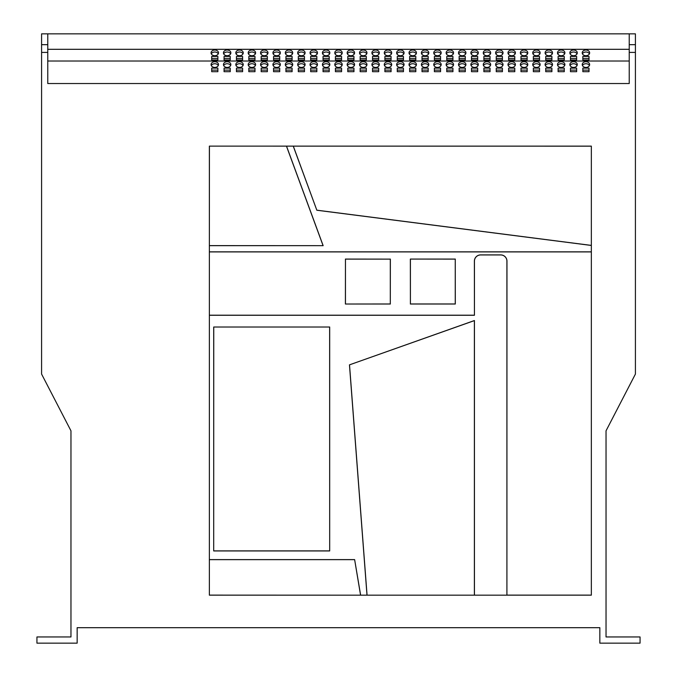 <?xml version="1.0" encoding="UTF-8"?>
<svg xmlns="http://www.w3.org/2000/svg" width="677" height="677" viewBox="0 0 677 677"><rect width="100%" height="100%" fill="white"/><g stroke="black" fill="none" stroke-linecap="round" stroke-linejoin="round"><path stroke-width="1.02" d="M613.768 636.964L632.326 636.964L613.768 636.964M363.244 61.734A3.715 2.843 0 0 0 359.529 64.577A3.715 2.843 0 0 0 363.244 67.421A3.715 2.843 0 0 0 366.951 64.577A3.715 2.843 0 0 0 363.244 61.734M366.722 65.576A3.715 2.843 0 0 0 363.244 63.723A3.715 2.843 0 0 0 359.766 65.576M375.617 61.734A3.715 2.843 0 0 0 371.901 64.577A3.715 2.843 0 0 0 375.617 67.421A3.715 2.843 0 0 0 379.323 64.577A3.715 2.843 0 0 0 375.617 61.734M379.095 65.576A3.715 2.843 0 0 0 375.617 63.723A3.715 2.843 0 0 0 372.138 65.576M338.5 61.734A3.715 2.843 0 0 0 334.785 64.577A3.715 2.843 0 0 0 338.5 67.421A3.715 2.843 0 0 0 342.215 64.577A3.715 2.843 0 0 0 338.5 61.734M341.978 65.576A3.715 2.843 0 0 0 338.5 63.723A3.715 2.843 0 0 0 335.022 65.576M350.872 61.734A3.715 2.843 0 0 0 347.157 64.577A3.715 2.843 0 0 0 350.872 67.421A3.715 2.843 0 0 0 354.587 64.577A3.715 2.843 0 0 0 350.872 61.734M354.35 65.576A3.715 2.843 0 0 0 350.872 63.723A3.715 2.843 0 0 0 347.394 65.576M412.733 61.734A3.715 2.843 0 0 0 409.018 64.577A3.715 2.843 0 0 0 412.733 67.421A3.715 2.843 0 0 0 416.44 64.577A3.715 2.843 0 0 0 412.733 61.734M416.203 65.576A3.715 2.843 0 0 0 412.733 63.723A3.715 2.843 0 0 0 409.255 65.576M425.105 61.734A3.715 2.843 0 0 0 421.39 64.577A3.715 2.843 0 0 0 425.105 67.421A3.715 2.843 0 0 0 428.812 64.577A3.715 2.843 0 0 0 425.105 61.734M428.575 65.576A3.715 2.843 0 0 0 425.105 63.723A3.715 2.843 0 0 0 421.627 65.576M387.989 61.734A3.715 2.843 0 0 0 384.274 64.577A3.715 2.843 0 0 0 387.989 67.421A3.715 2.843 0 0 0 391.695 64.577A3.715 2.843 0 0 0 387.989 61.734M391.467 65.576A3.715 2.843 0 0 0 387.989 63.723A3.715 2.843 0 0 0 384.511 65.576M400.361 61.734A3.715 2.843 0 0 0 396.646 64.577A3.715 2.843 0 0 0 400.361 67.421A3.715 2.843 0 0 0 404.067 64.577A3.715 2.843 0 0 0 400.361 61.734M403.839 65.576A3.715 2.843 0 0 0 400.361 63.723A3.715 2.843 0 0 0 396.883 65.576M264.267 61.734A3.715 2.843 0 0 0 260.56 64.577A3.715 2.843 0 0 0 264.267 67.421A3.715 2.843 0 0 0 267.982 64.577A3.715 2.843 0 0 0 264.267 61.734M267.745 65.576A3.715 2.843 0 0 0 264.267 63.723A3.715 2.843 0 0 0 260.797 65.576M276.639 61.734A3.715 2.843 0 0 0 272.933 64.577A3.715 2.843 0 0 0 276.639 67.421A3.715 2.843 0 0 0 280.354 64.577A3.715 2.843 0 0 0 276.639 61.734M280.117 65.576A3.715 2.843 0 0 0 276.639 63.723A3.715 2.843 0 0 0 273.161 65.576M239.531 61.734A3.715 2.843 0 0 0 235.816 64.577A3.715 2.843 0 0 0 239.531 67.421A3.715 2.843 0 0 0 243.238 64.577A3.715 2.843 0 0 0 239.531 61.734M243.001 65.576A3.715 2.843 0 0 0 239.531 63.723A3.715 2.843 0 0 0 236.053 65.576M251.895 61.734A3.715 2.843 0 0 0 248.188 64.577A3.715 2.843 0 0 0 251.895 67.421A3.715 2.843 0 0 0 255.61 64.577A3.715 2.843 0 0 0 251.895 61.734M255.373 65.576A3.715 2.843 0 0 0 251.895 63.723A3.715 2.843 0 0 0 248.425 65.576M313.756 61.734A3.715 2.843 0 0 0 310.049 64.577A3.715 2.843 0 0 0 313.756 67.421A3.715 2.843 0 0 0 317.471 64.577A3.715 2.843 0 0 0 313.756 61.734M317.234 65.576A3.715 2.843 0 0 0 313.756 63.723A3.715 2.843 0 0 0 310.278 65.576M326.128 61.734A3.715 2.843 0 0 0 322.413 64.577A3.715 2.843 0 0 0 326.128 67.421A3.715 2.843 0 0 0 329.843 64.577A3.715 2.843 0 0 0 326.128 61.734M329.606 65.576A3.715 2.843 0 0 0 326.128 63.723A3.715 2.843 0 0 0 322.65 65.576M289.011 61.734A3.715 2.843 0 0 0 285.305 64.577A3.715 2.843 0 0 0 289.011 67.421A3.715 2.843 0 0 0 292.726 64.577A3.715 2.843 0 0 0 289.011 61.734M292.489 65.576A3.715 2.843 0 0 0 289.011 63.723A3.715 2.843 0 0 0 285.533 65.576M301.383 61.734A3.715 2.843 0 0 0 297.677 64.577A3.715 2.843 0 0 0 301.383 67.421A3.715 2.843 0 0 0 305.099 64.577A3.715 2.843 0 0 0 301.383 61.734M304.862 65.576A3.715 2.843 0 0 0 301.383 63.723A3.715 2.843 0 0 0 297.905 65.576M561.191 61.734A3.715 2.843 0 0 0 557.476 64.577A3.715 2.843 0 0 0 561.191 67.421A3.715 2.843 0 0 0 564.897 64.577A3.715 2.843 0 0 0 561.191 61.734M564.669 65.576A3.715 2.843 0 0 0 561.191 63.723A3.715 2.843 0 0 0 557.713 65.576M573.563 61.734A3.715 2.843 0 0 0 569.848 64.577A3.715 2.843 0 0 0 573.563 67.421A3.715 2.843 0 0 0 577.269 64.577A3.715 2.843 0 0 0 573.563 61.734M577.041 65.576A3.715 2.843 0 0 0 573.563 63.723A3.715 2.843 0 0 0 570.085 65.576M536.446 61.734A3.715 2.843 0 0 0 532.731 64.577A3.715 2.843 0 0 0 536.446 67.421A3.715 2.843 0 0 0 540.153 64.577A3.715 2.843 0 0 0 536.446 61.734M539.924 65.576A3.715 2.843 0 0 0 536.446 63.723A3.715 2.843 0 0 0 532.968 65.576M548.819 61.734A3.715 2.843 0 0 0 545.103 64.577A3.715 2.843 0 0 0 548.819 67.421A3.715 2.843 0 0 0 552.525 64.577A3.715 2.843 0 0 0 548.819 61.734M552.297 65.576A3.715 2.843 0 0 0 548.819 63.723A3.715 2.843 0 0 0 545.34 65.576M585.935 61.734A3.715 2.843 0 0 0 582.22 64.577A3.715 2.843 0 0 0 585.935 67.421A3.715 2.843 0 0 0 589.642 64.577A3.715 2.843 0 0 0 585.935 61.734M589.405 65.576A3.715 2.843 0 0 0 585.935 63.723A3.715 2.843 0 0 0 582.457 65.576M462.213 61.734A3.715 2.843 0 0 0 458.507 64.577A3.715 2.843 0 0 0 462.213 67.421A3.715 2.843 0 0 0 465.928 64.577A3.715 2.843 0 0 0 462.213 61.734M465.691 65.576A3.715 2.843 0 0 0 462.213 63.723A3.715 2.843 0 0 0 458.735 65.576M474.585 61.734A3.715 2.843 0 0 0 470.879 64.577A3.715 2.843 0 0 0 474.585 67.421A3.715 2.843 0 0 0 478.3 64.577A3.715 2.843 0 0 0 474.585 61.734M478.064 65.576A3.715 2.843 0 0 0 474.585 63.723A3.715 2.843 0 0 0 471.107 65.576M437.469 61.734A3.715 2.843 0 0 0 433.762 64.577A3.715 2.843 0 0 0 437.469 67.421A3.715 2.843 0 0 0 441.184 64.577A3.715 2.843 0 0 0 437.469 61.734M440.947 65.576A3.715 2.843 0 0 0 437.469 63.723A3.715 2.843 0 0 0 433.999 65.576M449.841 61.734A3.715 2.843 0 0 0 446.135 64.577A3.715 2.843 0 0 0 449.841 67.421A3.715 2.843 0 0 0 453.556 64.577A3.715 2.843 0 0 0 449.841 61.734M453.319 65.576A3.715 2.843 0 0 0 449.841 63.723A3.715 2.843 0 0 0 446.363 65.576M511.702 61.734A3.715 2.843 0 0 0 507.987 64.577A3.715 2.843 0 0 0 511.702 67.421A3.715 2.843 0 0 0 515.417 64.577A3.715 2.843 0 0 0 511.702 61.734M515.18 65.576A3.715 2.843 0 0 0 511.702 63.723A3.715 2.843 0 0 0 508.224 65.576M524.074 61.734A3.715 2.843 0 0 0 520.359 64.577A3.715 2.843 0 0 0 524.074 67.421A3.715 2.843 0 0 0 527.789 64.577A3.715 2.843 0 0 0 524.074 61.734M527.552 65.576A3.715 2.843 0 0 0 524.074 63.723A3.715 2.843 0 0 0 520.596 65.576M486.958 61.734A3.715 2.843 0 0 0 483.251 64.577A3.715 2.843 0 0 0 486.958 67.421A3.715 2.843 0 0 0 490.673 64.577A3.715 2.843 0 0 0 486.958 61.734M490.436 65.576A3.715 2.843 0 0 0 486.958 63.723A3.715 2.843 0 0 0 483.48 65.576M499.33 61.734A3.715 2.843 0 0 0 495.615 64.577A3.715 2.843 0 0 0 499.33 67.421A3.715 2.843 0 0 0 503.045 64.577A3.715 2.843 0 0 0 499.33 61.734M502.808 65.576A3.715 2.843 0 0 0 499.33 63.723A3.715 2.843 0 0 0 495.852 65.576M227.159 61.734A3.715 2.843 0 0 0 223.444 64.577A3.715 2.843 0 0 0 227.159 67.421A3.715 2.843 0 0 0 230.865 64.577A3.715 2.843 0 0 0 227.159 61.734M230.637 65.576A3.715 2.843 0 0 0 227.159 63.723A3.715 2.843 0 0 0 223.681 65.576M227.159 50.022A3.715 2.843 0 0 0 223.444 52.865A3.715 2.843 0 0 0 227.159 55.709A3.715 2.843 0 0 0 230.865 52.865A3.715 2.843 0 0 0 227.159 50.022M230.637 53.864A3.715 2.843 0 0 0 227.159 52.011A3.715 2.843 0 0 0 223.681 53.864M214.787 61.734A3.715 2.843 0 0 0 211.072 64.577A3.715 2.843 0 0 0 214.787 67.421A3.715 2.843 0 0 0 218.493 64.577A3.715 2.843 0 0 0 214.787 61.734M218.265 65.576A3.715 2.843 0 0 0 214.787 63.723A3.715 2.843 0 0 0 211.309 65.576M214.787 50.022A3.715 2.843 0 0 0 211.072 52.865A3.715 2.843 0 0 0 214.787 55.709A3.715 2.843 0 0 0 218.493 52.865A3.715 2.843 0 0 0 214.787 50.022M218.265 53.864A3.715 2.843 0 0 0 214.787 52.011A3.715 2.843 0 0 0 211.309 53.864M239.531 50.022A3.715 2.843 0 0 0 235.816 52.865A3.715 2.843 0 0 0 239.531 55.709A3.715 2.843 0 0 0 243.238 52.865A3.715 2.843 0 0 0 239.531 50.022M243.001 53.864A3.715 2.843 0 0 0 239.531 52.011A3.715 2.843 0 0 0 236.053 53.864M251.895 50.022A3.715 2.843 0 0 0 248.188 52.865A3.715 2.843 0 0 0 251.895 55.709A3.715 2.843 0 0 0 255.61 52.865A3.715 2.843 0 0 0 251.895 50.022M255.373 53.864A3.715 2.843 0 0 0 251.895 52.011A3.715 2.843 0 0 0 248.425 53.864M264.267 50.022A3.715 2.843 0 0 0 260.56 52.865A3.715 2.843 0 0 0 264.267 55.709A3.715 2.843 0 0 0 267.982 52.865A3.715 2.843 0 0 0 264.267 50.022M267.745 53.864A3.715 2.843 0 0 0 264.267 52.011A3.715 2.843 0 0 0 260.797 53.864M276.639 50.022A3.715 2.843 0 0 0 272.933 52.865A3.715 2.843 0 0 0 276.639 55.709A3.715 2.843 0 0 0 280.354 52.865A3.715 2.843 0 0 0 276.639 50.022M280.117 53.864A3.715 2.843 0 0 0 276.639 52.011A3.715 2.843 0 0 0 273.161 53.864M289.011 50.022A3.715 2.843 0 0 0 285.305 52.865A3.715 2.843 0 0 0 289.011 55.709A3.715 2.843 0 0 0 292.726 52.865A3.715 2.843 0 0 0 289.011 50.022M292.489 53.864A3.715 2.843 0 0 0 289.011 52.011A3.715 2.843 0 0 0 285.533 53.864M301.383 50.022A3.715 2.843 0 0 0 297.677 52.865A3.715 2.843 0 0 0 301.383 55.709A3.715 2.843 0 0 0 305.099 52.865A3.715 2.843 0 0 0 301.383 50.022M304.862 53.864A3.715 2.843 0 0 0 301.383 52.011A3.715 2.843 0 0 0 297.905 53.864M313.756 50.022A3.715 2.843 0 0 0 310.049 52.865A3.715 2.843 0 0 0 313.756 55.709A3.715 2.843 0 0 0 317.471 52.865A3.715 2.843 0 0 0 313.756 50.022M317.234 53.864A3.715 2.843 0 0 0 313.756 52.011A3.715 2.843 0 0 0 310.278 53.864M326.128 50.022A3.715 2.843 0 0 0 322.413 52.865A3.715 2.843 0 0 0 326.128 55.709A3.715 2.843 0 0 0 329.843 52.865A3.715 2.843 0 0 0 326.128 50.022M329.606 53.864A3.715 2.843 0 0 0 326.128 52.011A3.715 2.843 0 0 0 322.65 53.864M338.5 50.022A3.715 2.843 0 0 0 334.785 52.865A3.715 2.843 0 0 0 338.5 55.709A3.715 2.843 0 0 0 342.215 52.865A3.715 2.843 0 0 0 338.5 50.022M341.978 53.864A3.715 2.843 0 0 0 338.5 52.011A3.715 2.843 0 0 0 335.022 53.864M350.872 50.022A3.715 2.843 0 0 0 347.157 52.865A3.715 2.843 0 0 0 350.872 55.709A3.715 2.843 0 0 0 354.587 52.865A3.715 2.843 0 0 0 350.872 50.022M354.35 53.864A3.715 2.843 0 0 0 350.872 52.011A3.715 2.843 0 0 0 347.394 53.864M363.244 50.022A3.715 2.843 0 0 0 359.529 52.865A3.715 2.843 0 0 0 363.244 55.709A3.715 2.843 0 0 0 366.951 52.865A3.715 2.843 0 0 0 363.244 50.022M366.722 53.864A3.715 2.843 0 0 0 363.244 52.011A3.715 2.843 0 0 0 359.766 53.864M375.617 50.022A3.715 2.843 0 0 0 371.901 52.865A3.715 2.843 0 0 0 375.617 55.709A3.715 2.843 0 0 0 379.323 52.865A3.715 2.843 0 0 0 375.617 50.022M379.095 53.864A3.715 2.843 0 0 0 375.617 52.011A3.715 2.843 0 0 0 372.138 53.864M387.989 50.022A3.715 2.843 0 0 0 384.274 52.865A3.715 2.843 0 0 0 387.989 55.709A3.715 2.843 0 0 0 391.695 52.865A3.715 2.843 0 0 0 387.989 50.022M391.467 53.864A3.715 2.843 0 0 0 387.989 52.011A3.715 2.843 0 0 0 384.511 53.864M400.361 50.022A3.715 2.843 0 0 0 396.646 52.865A3.715 2.843 0 0 0 400.361 55.709A3.715 2.843 0 0 0 404.067 52.865A3.715 2.843 0 0 0 400.361 50.022M403.839 53.864A3.715 2.843 0 0 0 400.361 52.011A3.715 2.843 0 0 0 396.883 53.864M412.733 50.022A3.715 2.843 0 0 0 409.018 52.865A3.715 2.843 0 0 0 412.733 55.709A3.715 2.843 0 0 0 416.44 52.865A3.715 2.843 0 0 0 412.733 50.022M416.203 53.864A3.715 2.843 0 0 0 412.733 52.011A3.715 2.843 0 0 0 409.255 53.864M425.105 50.022A3.715 2.843 0 0 0 421.39 52.865A3.715 2.843 0 0 0 425.105 55.709A3.715 2.843 0 0 0 428.812 52.865A3.715 2.843 0 0 0 425.105 50.022M428.575 53.864A3.715 2.843 0 0 0 425.105 52.011A3.715 2.843 0 0 0 421.627 53.864M437.469 50.022A3.715 2.843 0 0 0 433.762 52.865A3.715 2.843 0 0 0 437.469 55.709A3.715 2.843 0 0 0 441.184 52.865A3.715 2.843 0 0 0 437.469 50.022M440.947 53.864A3.715 2.843 0 0 0 437.469 52.011A3.715 2.843 0 0 0 433.999 53.864M449.841 50.022A3.715 2.843 0 0 0 446.135 52.865A3.715 2.843 0 0 0 449.841 55.709A3.715 2.843 0 0 0 453.556 52.865A3.715 2.843 0 0 0 449.841 50.022M453.319 53.864A3.715 2.843 0 0 0 449.841 52.011A3.715 2.843 0 0 0 446.363 53.864M462.213 50.022A3.715 2.843 0 0 0 458.507 52.865A3.715 2.843 0 0 0 462.213 55.709A3.715 2.843 0 0 0 465.928 52.865A3.715 2.843 0 0 0 462.213 50.022M465.691 53.864A3.715 2.843 0 0 0 462.213 52.011A3.715 2.843 0 0 0 458.735 53.864M474.585 50.022A3.715 2.843 0 0 0 470.879 52.865A3.715 2.843 0 0 0 474.585 55.709A3.715 2.843 0 0 0 478.3 52.865A3.715 2.843 0 0 0 474.585 50.022M478.064 53.864A3.715 2.843 0 0 0 474.585 52.011A3.715 2.843 0 0 0 471.107 53.864M486.958 50.022A3.715 2.843 0 0 0 483.251 52.865A3.715 2.843 0 0 0 486.958 55.709A3.715 2.843 0 0 0 490.673 52.865A3.715 2.843 0 0 0 486.958 50.022M490.436 53.864A3.715 2.843 0 0 0 486.958 52.011A3.715 2.843 0 0 0 483.48 53.864M499.33 50.022A3.715 2.843 0 0 0 495.615 52.865A3.715 2.843 0 0 0 499.33 55.709A3.715 2.843 0 0 0 503.045 52.865A3.715 2.843 0 0 0 499.33 50.022M502.808 53.864A3.715 2.843 0 0 0 499.33 52.011A3.715 2.843 0 0 0 495.852 53.864M511.702 50.022A3.715 2.843 0 0 0 507.987 52.865A3.715 2.843 0 0 0 511.702 55.709A3.715 2.843 0 0 0 515.417 52.865A3.715 2.843 0 0 0 511.702 50.022M515.18 53.864A3.715 2.843 0 0 0 511.702 52.011A3.715 2.843 0 0 0 508.224 53.864M524.074 50.022A3.715 2.843 0 0 0 520.359 52.865A3.715 2.843 0 0 0 524.074 55.709A3.715 2.843 0 0 0 527.789 52.865A3.715 2.843 0 0 0 524.074 50.022M527.552 53.864A3.715 2.843 0 0 0 524.074 52.011A3.715 2.843 0 0 0 520.596 53.864M536.446 50.022A3.715 2.843 0 0 0 532.731 52.865A3.715 2.843 0 0 0 536.446 55.709A3.715 2.843 0 0 0 540.153 52.865A3.715 2.843 0 0 0 536.446 50.022M539.924 53.864A3.715 2.843 0 0 0 536.446 52.011A3.715 2.843 0 0 0 532.968 53.864M548.819 50.022A3.715 2.843 0 0 0 545.103 52.865A3.715 2.843 0 0 0 548.819 55.709A3.715 2.843 0 0 0 552.525 52.865A3.715 2.843 0 0 0 548.819 50.022M552.297 53.864A3.715 2.843 0 0 0 548.819 52.011A3.715 2.843 0 0 0 545.34 53.864M561.191 50.022A3.715 2.843 0 0 0 557.476 52.865A3.715 2.843 0 0 0 561.191 55.709A3.715 2.843 0 0 0 564.897 52.865A3.715 2.843 0 0 0 561.191 50.022M564.669 53.864A3.715 2.843 0 0 0 561.191 52.011A3.715 2.843 0 0 0 557.713 53.864M573.563 50.022A3.715 2.843 0 0 0 569.848 52.865A3.715 2.843 0 0 0 573.563 55.709A3.715 2.843 0 0 0 577.269 52.865A3.715 2.843 0 0 0 573.563 50.022M577.041 53.864A3.715 2.843 0 0 0 573.563 52.011A3.715 2.843 0 0 0 570.085 53.864M585.935 50.022A3.715 2.843 0 0 0 582.22 52.865A3.715 2.843 0 0 0 585.935 55.709A3.715 2.843 0 0 0 589.642 52.865A3.715 2.843 0 0 0 585.935 50.022M589.405 53.864A3.715 2.843 0 0 0 585.935 52.011A3.715 2.843 0 0 0 582.457 53.864M213.704 327.016L329.682 327.016L329.682 550.943L213.704 550.943L213.704 327.016L329.682 327.016M209.421 595.117L360.629 595.168L354.63 559.6L209.371 559.6L209.371 595.168L474.433 595.168L474.433 320.534L349.459 364.861L367.002 595.168L506.912 595.168L506.912 261.136A6.186 6.186 0 0 0 500.726 254.95L480.619 254.95A6.186 6.186 0 0 0 474.433 261.136L474.433 315.262L209.371 315.262L209.371 595.168M591.292 146.173L209.371 146.122L209.371 251.852L591.343 251.852L591.343 146.122L293.243 146.122L316.836 210.234L591.343 245.455L591.343 146.122M209.421 146.173L209.371 245.666L323.149 245.666L286.515 146.122L209.371 146.122M47.771 44.674L47.771 83.533L629.229 83.533L629.229 52.408L635.415 52.408L635.415 374.068L606.033 430.826L606.033 636.964L640.061 636.964L640.061 643.15L599.847 643.15L599.847 627.689L77.153 627.689L77.153 643.15L36.939 643.15L36.939 636.964L70.967 636.964L70.967 430.826L41.585 374.068L41.585 44.674L47.771 44.674L47.771 33.85L635.415 33.85L635.415 52.408M47.771 52.408L41.585 52.408M589.024 59.974L589.024 56.419L582.838 56.419L582.838 59.974L589.024 59.974L589.024 58.408L582.838 58.408L582.838 59.974M576.652 59.974L576.652 56.419L570.466 56.419L570.466 59.974L576.652 59.974L576.652 58.408L570.466 58.408L570.466 59.974M564.279 59.974L564.279 56.419L558.093 56.419L558.093 59.974L564.279 59.974L564.279 58.408L558.093 58.408L558.093 59.974M551.907 59.974L551.907 56.419L545.721 56.419L545.721 59.974L551.907 59.974L551.907 58.408L545.721 58.408L545.721 59.974M539.535 59.974L539.535 56.419L533.349 56.419L533.349 59.974L539.535 59.974L539.535 58.408L533.349 58.408L533.349 59.974M527.163 59.974L527.163 56.419L520.977 56.419L520.977 59.974L527.163 59.974L527.163 58.408L520.977 58.408L520.977 59.974M514.791 59.974L514.791 56.419L508.613 56.419L508.613 59.974L514.791 59.974L514.791 58.408L508.613 58.408L508.613 59.974M502.427 59.974L502.427 56.419L496.241 56.419L496.241 59.974L502.427 59.974L502.427 58.408L496.241 58.408L496.241 59.974M490.055 59.974L490.055 56.419L483.869 56.419L483.869 59.974L490.055 59.974L490.055 58.408L483.869 58.408L483.869 59.974M477.683 59.974L477.683 56.419L471.497 56.419L471.497 59.974L477.683 59.974L477.683 58.408L471.497 58.408L471.497 59.974M465.311 59.974L465.311 56.419L459.124 56.419L459.124 59.974L465.311 59.974L465.311 58.408L459.124 58.408L459.124 59.974M452.938 59.974L452.938 56.419L446.752 56.419L446.752 59.974L452.938 59.974L452.938 58.408L446.752 58.408L446.752 59.974M440.566 59.974L440.566 56.419L434.38 56.419L434.38 59.974L440.566 59.974L440.566 58.408L434.38 58.408L434.38 59.974M428.194 59.974L428.194 56.419L422.008 56.419L422.008 59.974L428.194 59.974L428.194 58.408L422.008 58.408L422.008 59.974M415.822 59.974L415.822 56.419L409.636 56.419L409.636 59.974L415.822 59.974L415.822 58.408L409.636 58.408L409.636 59.974M403.45 59.974L403.45 56.419L397.264 56.419L397.264 59.974L403.45 59.974L403.45 58.408L397.264 58.408L397.264 59.974M391.078 59.974L391.078 56.419L384.891 56.419L384.891 59.974L391.078 59.974L391.078 58.408L384.891 58.408L384.891 59.974M378.705 59.974L378.705 56.419L372.519 56.419L372.519 59.974L378.705 59.974L378.705 58.408L372.519 58.408L372.519 59.974M366.333 59.974L366.333 56.419L360.147 56.419L360.147 59.974L366.333 59.974L366.333 58.408L360.147 58.408L360.147 59.974M353.961 59.974L353.961 56.419L347.775 56.419L347.775 59.974L353.961 59.974L353.961 58.408L347.775 58.408L347.775 59.974M341.589 59.974L341.589 56.419L335.411 56.419L335.411 59.974L341.589 59.974L341.589 58.408L335.411 58.408L335.411 59.974M329.225 59.974L329.225 56.419L323.039 56.419L323.039 59.974L329.225 59.974L329.225 58.408L323.039 58.408L323.039 59.974M316.853 59.974L316.853 56.419L310.667 56.419L310.667 59.974L316.853 59.974L316.853 58.408L310.667 58.408L310.667 59.974M304.481 59.974L304.481 56.419L298.295 56.419L298.295 59.974L304.481 59.974L304.481 58.408L298.295 58.408L298.295 59.974M292.109 59.974L292.109 56.419L285.922 56.419L285.922 59.974L292.109 59.974L292.109 58.408L285.922 58.408L285.922 59.974M279.736 59.974L279.736 56.419L273.55 56.419L273.55 59.974L279.736 59.974L279.736 58.408L273.55 58.408L273.55 59.974M267.364 59.974L267.364 56.419L261.178 56.419L261.178 59.974L267.364 59.974L267.364 58.408L261.178 58.408L261.178 59.974M254.992 59.974L254.992 56.419L248.806 56.419L248.806 59.974L254.992 59.974L254.992 58.408L248.806 58.408L248.806 59.974M242.62 59.974L242.62 56.419L236.434 56.419L236.434 59.974L242.62 59.974L242.62 58.408L236.434 58.408L236.434 59.974M635.415 44.674L629.229 44.674L629.229 33.85M629.229 44.674L629.229 52.408M47.771 33.85L41.585 33.85L41.585 44.674M347.775 68.132L347.775 71.686L353.961 71.686L353.961 68.132L347.775 68.132M360.147 68.132L360.147 71.686L366.333 71.686L366.333 68.132L360.147 68.132M323.039 68.132L323.039 71.686L329.225 71.686L329.225 68.132L323.039 68.132M335.411 68.132L335.411 71.686L341.589 71.686L341.589 68.132L335.411 68.132M397.264 68.132L397.264 71.686L403.45 71.686L403.45 68.132L397.264 68.132M409.636 68.132L409.636 71.686L415.822 71.686L415.822 68.132L409.636 68.132M372.519 68.132L372.519 71.686L378.705 71.686L378.705 68.132L372.519 68.132M384.891 68.132L384.891 71.686L391.078 71.686L391.078 68.132L384.891 68.132M248.806 68.132L248.806 71.686L254.992 71.686L254.992 68.132L248.806 68.132M261.178 68.132L261.178 71.686L267.364 71.686L267.364 68.132L261.178 68.132M224.062 68.132L224.062 71.686L230.248 71.686L230.248 68.132L224.062 68.132M236.434 68.132L236.434 71.686L242.62 71.686L242.62 68.132L236.434 68.132M298.295 68.132L298.295 71.686L304.481 71.686L304.481 68.132L298.295 68.132M310.667 68.132L310.667 71.686L316.853 71.686L316.853 68.132L310.667 68.132M273.55 68.132L273.55 71.686L279.736 71.686L279.736 68.132L273.55 68.132M285.922 68.132L285.922 71.686L292.109 71.686L292.109 68.132L285.922 68.132M545.721 68.132L545.721 71.686L551.907 71.686L551.907 68.132L545.721 68.132M558.093 68.132L558.093 71.686L564.279 71.686L564.279 68.132L558.093 68.132M520.977 68.132L520.977 71.686L527.163 71.686L527.163 68.132L520.977 68.132M533.349 68.132L533.349 71.686L539.535 71.686L539.535 68.132L533.349 68.132M582.838 68.132L582.838 71.686L589.024 71.686L589.024 68.132L582.838 68.132M570.466 68.132L570.466 71.686L576.652 71.686L576.652 68.132L570.466 68.132M446.752 68.132L446.752 71.686L452.938 71.686L452.938 68.132L446.752 68.132M459.124 68.132L459.124 71.686L465.311 71.686L465.311 68.132L459.124 68.132M422.008 68.132L422.008 71.686L428.194 71.686L428.194 68.132L422.008 68.132M434.38 68.132L434.38 71.686L440.566 71.686L440.566 68.132L434.38 68.132M496.241 68.132L496.241 71.686L502.427 71.686L502.427 68.132L496.241 68.132M508.613 68.132L508.613 71.686L514.791 71.686L514.791 68.132L508.613 68.132M471.497 68.132L471.497 71.686L477.683 71.686L477.683 68.132L471.497 68.132M483.869 68.132L483.869 71.686L490.055 71.686L490.055 68.132L483.869 68.132M211.689 68.132L211.689 71.686L217.876 71.686L217.876 68.132L211.689 68.132M47.771 61.023L629.229 61.023M224.062 56.419L224.062 59.974L230.248 59.974L230.248 56.419L224.062 56.419M211.689 56.419L211.689 59.974L217.876 59.974L217.876 56.419L211.689 56.419M47.771 49.311L629.229 49.311M217.876 59.974L217.876 58.408L211.689 58.408L211.689 59.974M217.876 71.686L217.876 70.12L211.689 70.12L211.689 71.686M230.248 59.974L230.248 58.408L224.062 58.408L224.062 59.974M490.055 71.686L490.055 70.12L483.869 70.12L483.869 71.686M477.683 71.686L477.683 70.12L471.497 70.12L471.497 71.686M514.791 71.686L514.791 70.12L508.613 70.12L508.613 71.686M502.427 71.686L502.427 70.12L496.241 70.12L496.241 71.686M440.566 71.686L440.566 70.12L434.38 70.12L434.38 71.686M428.194 71.686L428.194 70.12L422.008 70.12L422.008 71.686M465.311 71.686L465.311 70.12L459.124 70.12L459.124 71.686M452.938 71.686L452.938 70.12L446.752 70.12L446.752 71.686M576.652 71.686L576.652 70.12L570.466 70.12L570.466 71.686M589.024 71.686L589.024 70.12L582.838 70.12L582.838 71.686M539.535 71.686L539.535 70.12L533.349 70.12L533.349 71.686M527.163 71.686L527.163 70.12L520.977 70.12L520.977 71.686M564.279 71.686L564.279 70.12L558.093 70.12L558.093 71.686M551.907 71.686L551.907 70.12L545.721 70.12L545.721 71.686M292.109 71.686L292.109 70.12L285.922 70.12L285.922 71.686M279.736 71.686L279.736 70.12L273.55 70.12L273.55 71.686M316.853 71.686L316.853 70.12L310.667 70.12L310.667 71.686M304.481 71.686L304.481 70.12L298.295 70.12L298.295 71.686M242.62 71.686L242.62 70.12L236.434 70.12L236.434 71.686M230.248 71.686L230.248 70.12L224.062 70.12L224.062 71.686M267.364 71.686L267.364 70.12L261.178 70.12L261.178 71.686M254.992 71.686L254.992 70.12L248.806 70.12L248.806 71.686M391.078 71.686L391.078 70.12L384.891 70.12L384.891 71.686M378.705 71.686L378.705 70.12L372.519 70.12L372.519 71.686M415.822 71.686L415.822 70.12L409.636 70.12L409.636 71.686M403.45 71.686L403.45 70.12L397.264 70.12L397.264 71.686M341.589 71.686L341.589 70.12L335.411 70.12L335.411 71.686M329.225 71.686L329.225 70.12L323.039 70.12L323.039 71.686M366.333 71.686L366.333 70.12L360.147 70.12L360.147 71.686M353.961 71.686L353.961 70.12L347.775 70.12L347.775 71.686M209.371 251.852L209.371 315.262L209.371 251.852M474.433 315.262L474.382 261.136A6.237 6.237 0 0 1 480.619 254.899L500.726 254.899A6.237 6.237 0 0 1 506.963 261.136L506.912 595.168L591.343 595.168L591.343 251.852L591.343 595.168M209.421 245.616L323.149 245.666M323.073 245.616L286.473 146.173M293.319 146.173L316.836 210.234M316.87 210.183L591.292 245.396M345.456 303.973L345.456 259.122L390.307 259.122L390.307 303.973L345.405 304.024L345.456 259.122M345.405 259.071L390.307 259.122M390.358 259.071L390.307 303.973M410.406 259.122L410.406 303.973L455.257 303.973L455.257 259.122L410.355 259.071L410.406 303.973M410.355 304.024L455.308 304.024L455.257 259.122M455.308 259.071L410.355 259.071M506.963 595.117L591.292 595.117M209.421 251.912L591.292 251.912M474.382 315.203L209.421 315.203M390.358 304.024L345.405 304.024M474.382 595.117L474.382 320.61L349.459 364.861M349.518 364.895L367.052 595.117M329.631 327.067L329.682 550.943M213.754 327.067L213.704 550.943M213.754 550.883L329.631 550.883M360.562 595.117L354.63 559.6M354.579 559.651L209.421 559.651"/></g></svg>
